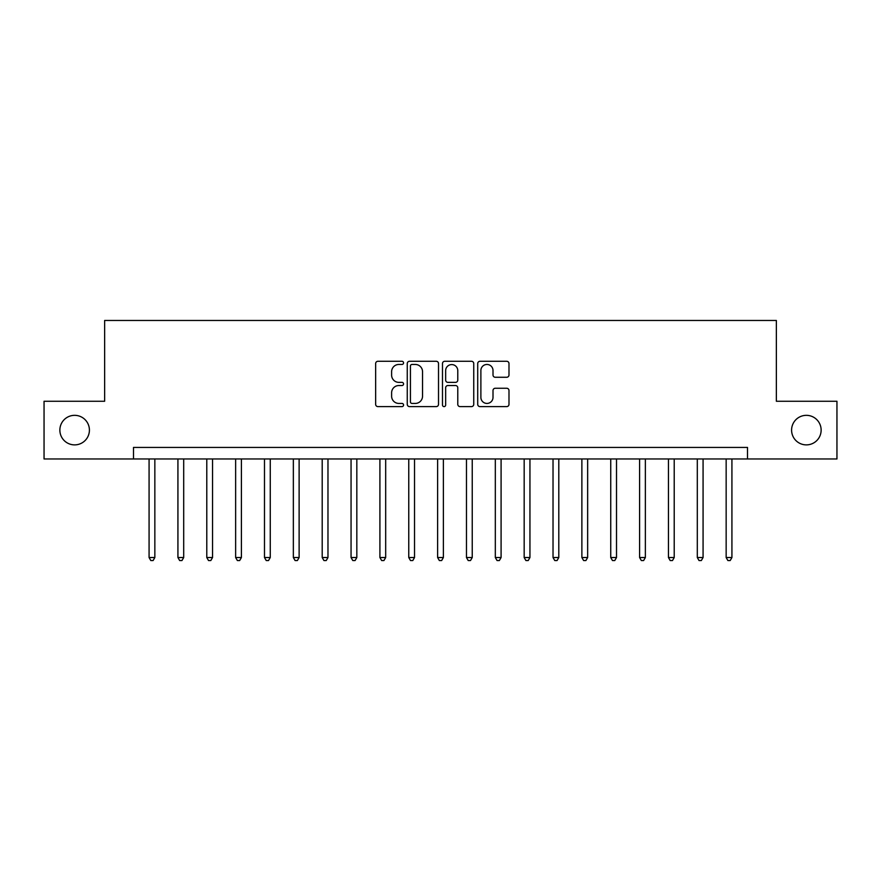 <?xml version="1.0" encoding="UTF-8"?>
<svg xmlns="http://www.w3.org/2000/svg" width="881" height="881" viewBox="0 0 881 881"><rect width="100%" height="100%" fill="white"/><g stroke="black" fill="none" stroke-linecap="round" stroke-linejoin="round"><path stroke-width="1.32" d="M403.564 362.873A1.586 1.586 0 0 0 401.978 361.287L377.905 361.287A2.269 2.269 0 0 0 375.647 363.556L375.647 404.335A2.269 2.269 0 0 0 377.905 406.604L401.978 406.604A1.586 1.586 0 0 0 403.564 405.018A1.586 1.586 0 0 0 401.978 403.432L398.862 403.432A7.246 7.246 0 0 1 391.616 396.186L391.616 392.783A7.246 7.246 0 0 1 398.862 385.537L401.978 385.537A1.586 1.586 0 0 0 403.564 383.951A1.586 1.586 0 0 0 401.978 382.365L398.862 382.365A7.246 7.246 0 0 1 391.616 375.108L391.616 371.716A7.246 7.246 0 0 1 398.862 364.459L401.978 364.459A1.586 1.586 0 0 0 403.564 362.873M791.59 430.115A14.768 14.768 0 0 0 806.368 444.883A14.768 14.768 0 0 0 821.136 430.115A14.768 14.768 0 0 0 806.368 415.336A14.768 14.768 0 0 0 791.59 430.115M59.864 430.115A14.768 14.768 0 0 0 74.632 444.883A14.768 14.768 0 0 0 89.41 430.115A14.768 14.768 0 0 0 74.632 415.336A14.768 14.768 0 0 0 59.864 430.115M506.718 377.266A2.269 2.269 0 0 0 508.987 374.998L508.987 363.556A2.269 2.269 0 0 0 506.718 361.287L479.98 361.287A2.269 2.269 0 0 0 477.711 363.556L477.711 404.335A2.269 2.269 0 0 0 479.98 406.604L506.718 406.604A2.269 2.269 0 0 0 508.987 404.335L508.987 390.514A2.269 2.269 0 0 0 506.718 388.257L495.276 388.257A2.269 2.269 0 0 0 493.008 390.514L493.008 397.375A6.057 6.057 0 0 1 486.951 403.432A6.057 6.057 0 0 1 480.883 397.375L480.883 370.527A6.057 6.057 0 0 1 486.951 364.459A6.057 6.057 0 0 1 493.008 370.527L493.008 374.998A2.269 2.269 0 0 0 495.276 377.266L506.718 377.266M133.494 458.968L44.05 458.968L44.05 401.262L104.641 401.262L104.641 320.464L776.359 320.464L776.359 401.262L836.95 401.262L836.95 458.968L747.506 458.968L747.506 447.427L133.494 447.427L133.494 458.968L747.506 458.968M438.518 363.556A2.269 2.269 0 0 0 436.249 361.287L409.511 361.287A2.269 2.269 0 0 0 407.253 363.556L407.253 404.335A2.269 2.269 0 0 0 409.511 406.604L436.249 406.604A2.269 2.269 0 0 0 438.518 404.335L438.518 363.556M444.751 361.287L471.489 361.287A2.269 2.269 0 0 1 473.747 363.556L473.747 404.335A2.269 2.269 0 0 1 471.489 406.604L460.047 406.604A2.269 2.269 0 0 1 457.779 404.335L457.779 387.794A2.269 2.269 0 0 0 455.51 385.537L447.922 385.537A2.269 2.269 0 0 0 445.654 387.794L445.654 405.018A1.586 1.586 0 0 1 444.068 406.604A1.586 1.586 0 0 1 442.482 405.018L442.482 363.556A2.269 2.269 0 0 1 444.751 361.287M412.011 364.459A1.586 1.586 0 0 0 410.425 366.044L410.425 401.846A1.586 1.586 0 0 0 412.011 403.432L415.292 403.432A7.246 7.246 0 0 0 422.539 396.186L422.539 371.716A7.246 7.246 0 0 0 415.292 364.459L412.011 364.459M457.779 370.637A6.057 6.057 0 0 0 451.711 364.58A6.057 6.057 0 0 0 445.654 370.637L445.654 380.096A2.269 2.269 0 0 0 447.922 382.365L455.51 382.365A2.269 2.269 0 0 0 457.779 380.096L457.779 370.637M149.076 458.968L149.076 557.53L154.847 557.53L154.847 458.968M154.847 557.53L153.118 560.536L150.805 560.536L149.076 557.53M177.929 458.968L177.929 557.53L183.7 557.53L183.7 458.968M183.7 557.53L181.971 560.536L179.658 560.536L177.929 557.53M206.782 458.968L206.782 557.53L212.552 557.53L212.552 458.968M212.552 557.53L210.823 560.536L208.511 560.536L206.782 557.53M235.634 458.968L235.634 557.53L241.405 557.53L241.405 458.968M241.405 557.53L239.676 560.536L237.374 560.536L235.634 557.53M264.487 458.968L264.487 557.53L270.258 557.53L270.258 458.968M270.258 557.53L268.529 560.536L266.227 560.536L264.487 557.53M293.351 458.968L293.351 557.53L299.122 557.53L299.122 458.968M299.122 557.53L297.382 560.536L295.08 560.536L293.351 557.53M322.204 458.968L322.204 557.53L327.974 557.53L327.974 458.968M327.974 557.53L326.234 560.536L323.933 560.536L322.204 557.53M351.056 458.968L351.056 557.53L356.827 557.53L356.827 458.968M356.827 557.53L355.098 560.536L352.785 560.536L351.056 557.53M379.909 458.968L379.909 557.53L385.68 557.53L385.68 458.968M385.68 557.53L383.951 560.536L381.638 560.536L379.909 557.53M408.762 458.968L408.762 557.53L414.533 557.53L414.533 458.968M414.533 557.53L412.804 560.536L410.491 560.536L408.762 557.53M437.615 458.968L437.615 557.53L443.385 557.53L443.385 458.968M443.385 557.53L441.656 560.536L439.344 560.536L437.615 557.53M466.467 458.968L466.467 557.53L472.238 557.53L472.238 458.968M472.238 557.53L470.509 560.536L468.196 560.536L466.467 557.53M495.32 458.968L495.32 557.53L501.091 557.53L501.091 458.968M501.091 557.53L499.362 560.536L497.049 560.536L495.32 557.53M524.173 458.968L524.173 557.53L529.944 557.53L529.944 458.968M529.944 557.53L528.215 560.536L525.902 560.536L524.173 557.53M553.026 458.968L553.026 557.53L558.796 557.53L558.796 458.968M558.796 557.53L557.067 560.536L554.766 560.536L553.026 557.53M581.878 458.968L581.878 557.53L587.649 557.53L587.649 458.968M587.649 557.53L585.92 560.536L583.618 560.536L581.878 557.53M610.742 458.968L610.742 557.53L616.513 557.53L616.513 458.968M616.513 557.53L614.773 560.536L612.471 560.536L610.742 557.53M639.595 458.968L639.595 557.53L645.366 557.53L645.366 458.968M645.366 557.53L643.626 560.536L641.324 560.536L639.595 557.53M668.448 458.968L668.448 557.53L674.218 557.53L674.218 458.968M674.218 557.53L672.489 560.536L670.177 560.536L668.448 557.53M697.3 458.968L697.3 557.53L703.071 557.53L703.071 458.968M703.071 557.53L701.342 560.536L699.029 560.536L697.3 557.53M726.153 458.968L726.153 557.53L731.924 557.53L731.924 458.968M731.924 557.53L730.195 560.536L727.882 560.536L726.153 557.53"/></g></svg>
